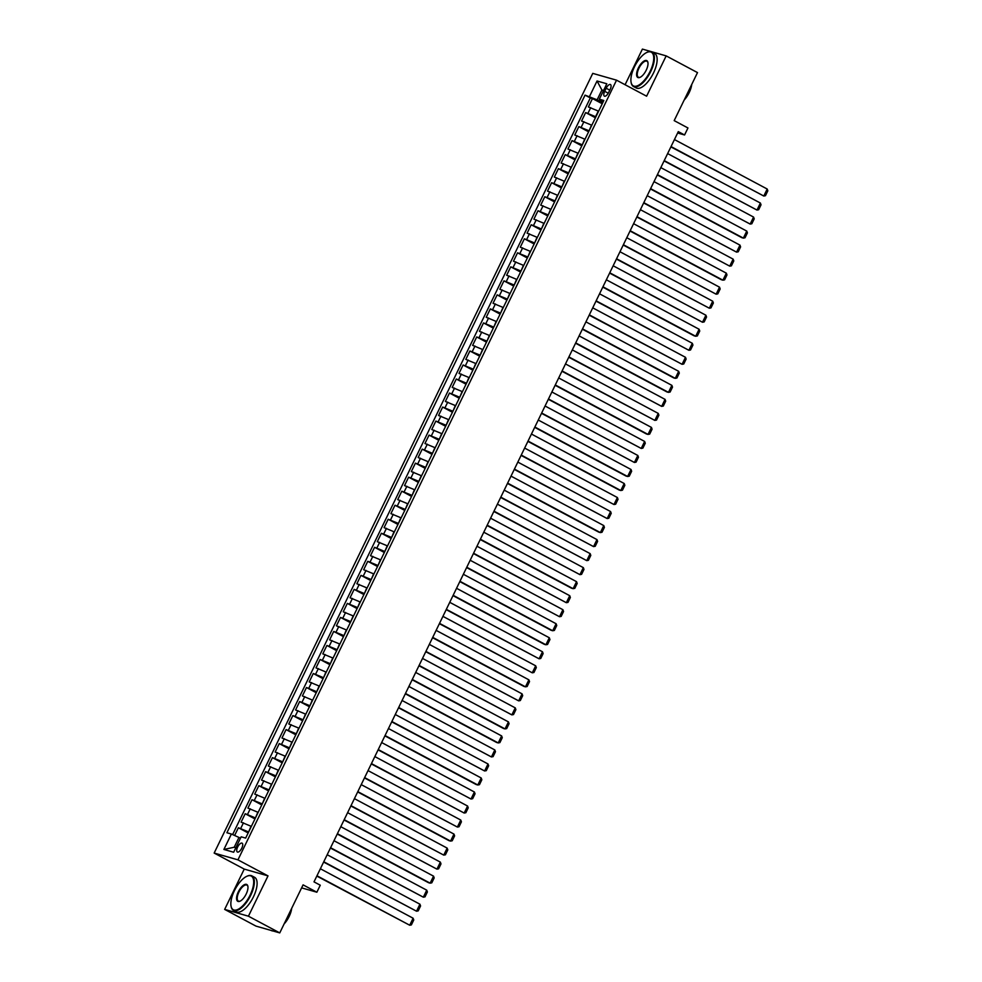 <?xml version="1.0" encoding="UTF-8"?>
<svg xmlns="http://www.w3.org/2000/svg" width="982" height="982" viewBox="0 0 982 982"><rect width="100%" height="100%" fill="white"/><g stroke="black" fill="none" stroke-linecap="round" stroke-linejoin="round"><path stroke-width="1.47" d="M241.793 848.178A5.008 2.099 -61.9 0 0 242.088 843.17A5.008 2.099 -61.9 0 0 237.669 847A5.008 2.099 -61.9 0 0 237.374 852.008A5.008 2.099 -61.9 0 0 241.793 848.178M224.657 909.406L255.983 926.112L279.76 932.9L248.434 916.194L268.012 875.883L237.951 859.851L214.162 853.063L244.236 869.095L224.657 909.406L248.434 916.194M237.951 859.851L616.536 80.168L592.76 73.38L214.162 853.063M616.536 80.168L646.61 96.199L666.177 55.888L642.4 49.1L625.092 84.734M666.177 55.888L697.502 72.594L674.18 120.614L687.965 127.967L684.564 134.976L678.292 131.637L314.007 881.873L320.267 885.212L316.867 892.221L303.082 884.868L279.76 932.9M598.615 111.212L588.378 106.964L592.465 98.556L602.236 103.761M595.89 116.821L585.653 112.574L595.423 117.779M585.653 112.574L581.565 120.995L591.802 125.23M585.002 139.248L574.765 135.013L578.852 126.604L588.611 131.809M578.189 153.278L567.952 149.031L572.04 140.622L581.798 145.827M571.377 167.296L561.139 163.061L565.227 154.64L574.998 159.857M564.564 181.326L554.339 177.079L558.414 168.671L568.185 173.875M557.764 195.344L547.526 191.109L551.614 182.689L561.373 187.893M550.951 209.362L540.714 205.128L544.801 196.719L554.56 201.924M544.138 223.393L533.901 219.158L537.989 210.737L547.76 215.942M537.326 237.411L527.101 233.176L531.176 224.755L540.947 229.972M530.525 251.441L520.288 247.194L524.376 238.786L534.134 243.99M523.713 265.459L513.476 261.224L517.563 252.804L527.334 258.008M516.9 279.477L506.663 275.242L510.75 266.834L520.521 272.039M510.1 293.508L499.863 289.273L503.95 280.852L513.709 286.057M503.287 307.526L493.05 303.291L497.137 294.87L506.896 300.087M496.475 321.556L486.237 317.309L490.325 308.9L500.096 314.105M489.662 335.574L479.437 331.339L483.512 322.918L493.283 328.123M482.862 349.604L472.624 345.357L476.712 336.949L486.471 342.153M476.049 363.622L465.812 359.387L469.899 350.967L479.67 356.171M469.236 377.64L458.999 373.406L463.087 364.985L472.858 370.202M462.436 391.671L452.199 387.424L456.286 379.015L466.045 384.22M455.623 405.689L445.386 401.454L449.474 393.033L459.232 398.238M448.811 419.719L438.573 415.472L442.661 407.064L452.432 412.268M441.998 433.737L431.773 429.502L435.848 421.082L445.619 426.286M435.198 447.755L424.961 443.52L429.048 435.112L438.807 440.317M428.385 461.786L418.148 457.538L422.235 449.13L431.994 454.335M421.573 475.804L411.335 471.569L415.423 463.148L425.194 468.365M414.76 489.834L404.535 485.587L408.61 477.178L418.381 482.383M407.96 503.852L397.722 499.617L401.81 491.196L411.568 496.401M401.147 517.87L390.91 513.635L394.997 505.227L404.768 510.431M394.334 531.9L384.097 527.653L388.185 519.245L397.955 524.449M387.534 545.918L377.297 541.683L381.384 533.263L391.143 538.48M380.721 559.949L370.484 555.702L374.572 547.293L384.33 552.498M373.909 573.967L363.671 569.732L367.759 561.311L377.53 566.516M367.096 587.985L356.871 583.75L360.946 575.342L370.717 580.546M360.296 602.015L350.058 597.768L354.146 589.36L363.905 594.564M353.483 616.033L343.246 611.798L347.333 603.378L357.104 608.595M346.671 630.063L336.433 625.816L340.521 617.408L350.292 622.613M339.87 644.082L329.633 639.847L333.72 631.426L343.479 636.631M333.058 658.1L322.82 653.865L326.908 645.456L336.666 650.661M326.245 672.13L316.008 667.883L320.095 659.474L329.866 664.679M319.432 686.148L309.207 681.913L313.283 673.492L323.053 678.709M312.632 700.178L302.395 695.931L306.482 687.523L316.241 692.727M305.819 714.196L295.582 709.961L299.67 701.541L309.44 706.745M299.007 728.214L288.769 723.979L292.857 715.571L302.628 720.776M292.206 742.245L281.969 737.998L286.057 729.589L295.815 734.794M285.394 756.263L275.156 752.028L279.244 743.607L289.003 748.824M278.581 770.293L268.344 766.046L272.431 757.638L282.202 762.842M271.769 784.311L261.543 780.076L265.619 771.656L275.39 776.86M264.968 798.329L254.731 794.094L258.818 785.686L268.577 790.891M258.156 812.359L247.918 808.112L252.006 799.704L261.764 804.909M251.343 826.378L241.106 822.143L245.193 813.722L254.964 818.939M606.189 88.233L604.691 91.314A4.849 2.038 -61.9 0 0 604.396 96.162A4.849 2.038 -61.9 0 0 608.668 92.455L610.166 89.374A4.849 2.038 -61.9 0 0 610.46 84.526A4.849 2.038 -61.9 0 0 606.189 88.233L609.785 90.16M603.402 90.81L601.892 90.013L597.13 99.82L585.051 95.131L226.891 832.748L231.384 834.025L223.896 849.455L233.667 852.241L241.155 836.811L245.66 838.1L603.82 100.495L599.315 99.207L603.144 101.883M589.544 96.42L597.044 80.99L606.815 83.777L599.315 99.207M248.618 831.987L251.036 826.218M255.43 817.969L257.849 812.188M262.243 803.939L264.661 798.17M269.043 789.921L271.462 784.152M275.856 775.903L278.274 770.121M282.669 761.872L285.087 756.103M289.481 747.854L291.9 742.073M296.282 733.824L298.7 728.055M303.094 719.806L305.512 714.037M309.907 705.788L312.325 700.006M316.72 691.758L319.125 685.988M323.52 677.74L325.938 671.958M330.333 663.709L332.751 657.94M337.145 649.691L339.563 643.922M343.945 635.673L346.364 629.892M350.758 621.643L353.176 615.874M357.571 607.625L359.989 601.843M364.383 593.594L366.789 587.825M371.184 579.576L373.602 573.807M377.996 565.546L380.415 559.777M384.809 551.528L387.227 545.759M391.609 537.51L394.028 531.728M398.422 523.48L400.84 517.71M405.235 509.462L407.653 503.692M412.047 495.431L414.453 489.662M418.848 481.413L421.266 475.644M425.66 467.395L428.078 461.614M432.473 453.365L434.891 447.596M439.273 439.347L441.691 433.578M446.086 425.316L448.504 419.547M452.898 411.298L455.317 405.529M459.711 397.28L462.129 391.499M466.511 383.25L468.93 377.481M473.324 369.232L475.742 363.463M480.137 355.202L482.555 349.432M486.949 341.184L489.355 335.414M493.75 327.166L496.168 321.384M500.562 313.135L502.98 307.366M507.375 299.117L509.793 293.348M514.175 285.087L516.593 279.318M520.988 271.069L523.406 265.3M527.8 257.051L530.219 251.269M534.613 243.02L537.019 237.251M541.413 229.002L543.832 223.233M548.226 214.972L550.644 209.203M555.039 200.954L557.457 195.185M561.839 186.936L564.257 181.154M568.652 172.906L571.07 167.136M575.464 158.888L577.882 153.118M582.277 144.857L584.695 139.088M589.077 130.839L591.495 125.07M592.465 98.556L590.317 97.942L232.624 834.577M248.311 831.828L238.38 827.752L234.624 835.486M245.193 813.722L255.124 817.797M252.006 799.704L261.936 803.779M258.818 785.686L268.737 789.761M265.619 771.656L275.549 775.731M272.431 757.638L282.362 761.713M279.244 743.607L289.174 747.683M286.057 729.589L295.975 733.664M292.857 715.571L302.787 719.646M299.67 701.541L309.6 705.616M306.482 687.523L316.413 691.598M313.283 673.492L323.213 677.568M320.095 659.474L330.026 663.55M326.908 645.456L336.838 649.532M333.72 631.426L343.639 635.501M340.521 617.408L350.451 621.483M347.333 603.378L357.264 607.453M354.146 589.36L364.077 593.435M360.946 575.342L370.877 579.417M367.759 561.311L377.689 565.387M374.572 547.293L384.502 551.368M381.384 533.263L391.302 537.338M388.185 519.245L398.115 523.32M394.997 505.227L404.928 509.302M401.81 491.196L411.74 495.272M408.61 477.178L418.541 481.254M415.423 463.148L425.353 467.223M422.235 449.13L432.166 453.205M429.048 435.112L438.966 439.187M435.848 421.082L445.779 425.157M442.661 407.064L452.592 411.139M449.474 393.033L459.404 397.109M456.286 379.015L466.205 383.09M463.087 364.985L473.017 369.072M469.899 350.967L479.83 355.042M476.712 336.949L486.642 341.024M483.512 322.918L493.443 326.994M490.325 308.9L500.255 312.976M497.137 294.87L507.068 298.958M503.95 280.852L513.868 284.927M510.75 266.834L520.681 270.909M517.563 252.804L527.494 256.879M524.376 238.786L534.306 242.861M531.176 224.755L541.107 228.843M537.989 210.737L547.919 214.812M544.801 196.719L554.732 200.794M551.614 182.689L561.532 186.764M558.414 168.671L568.345 172.746M565.227 154.64L575.157 158.716M572.04 140.622L581.97 144.698M578.852 126.604L588.77 130.68M602.702 102.791L597.13 99.82M301.621 887.875L316.867 892.221M677.629 133L684.564 134.976M603.549 90.479L601.892 90.013L597.044 80.99M240.467 838.235L238.97 837.437L234.195 847.245L235.864 847.724M590.317 97.942L585.051 95.131M238.38 827.752L248.151 832.957M231.384 834.025L238.97 837.437M223.896 849.455L234.195 847.245M268.012 875.883L244.236 869.095M674.45 139.567L767.2 189.023L763.8 196.032L670.89 146.895M671.037 146.576L763.8 196.032L765.457 195.713L767.838 190.803L767.2 189.023M650.145 71.293A19.088 8.003 -61.9 0 0 647.003 52.377A19.088 8.003 -61.9 0 0 634.47 66.813A19.088 8.003 -61.9 0 0 631.082 82.243A19.088 8.003 -61.9 0 0 638.779 85.139A19.088 8.003 -61.9 0 0 650.145 71.293M647.248 52.279A19.554 8.2 118.1 0 1 647.494 52.169A19.554 8.2 118.1 0 1 651.888 51.997A19.554 8.2 118.1 0 1 650.722 71.551A19.554 8.2 118.1 0 1 633.488 86.502A19.554 8.2 118.1 0 1 631.181 82.77A19.554 8.2 118.1 0 1 631.131 82.5M646.23 70.176A9.538 4.002 118.1 0 1 639.957 77.394A9.538 4.002 118.1 0 1 638.386 67.93A9.538 4.002 118.1 0 1 644.069 61.007A9.538 4.002 118.1 0 1 647.924 62.455A9.538 4.002 118.1 0 1 646.23 70.176M647.96 62.738A9.071 3.805 -61.9 0 0 646.954 61.252A9.071 3.805 -61.9 0 0 638.951 68.188A9.071 3.805 -61.9 0 0 638.41 77.259A9.071 3.805 -61.9 0 0 640.215 77.271M690.555 86.895A19.554 8.2 118.1 0 1 688.554 91.719A19.554 8.2 118.1 0 1 685.952 96.371M691.733 84.464A14.079 5.904 118.1 0 1 689.18 92.615A14.079 5.904 118.1 0 1 684.159 100.054M651.888 51.997L654.638 53.47A19.554 8.2 118.1 0 1 653.472 73.024A19.554 8.2 118.1 0 1 636.238 87.975L633.488 86.502M250.103 895.142A19.088 8.003 -61.9 0 0 246.961 876.239A19.088 8.003 -61.9 0 0 234.428 890.662A19.088 8.003 -61.9 0 0 231.04 906.091A19.088 8.003 -61.9 0 0 238.736 908.988A19.088 8.003 -61.9 0 0 250.103 895.142M247.206 876.128A19.554 8.2 118.1 0 1 247.452 876.018A19.554 8.2 118.1 0 1 251.846 875.858A19.554 8.2 118.1 0 1 250.68 895.4A19.554 8.2 118.1 0 1 233.446 910.363A19.554 8.2 118.1 0 1 231.138 906.619A19.554 8.2 118.1 0 1 231.089 906.349M246.187 894.025A9.538 4.002 118.1 0 1 239.915 901.243A9.538 4.002 118.1 0 1 238.344 891.791A9.538 4.002 118.1 0 1 244.027 884.868A9.538 4.002 118.1 0 1 247.881 886.304A9.538 4.002 118.1 0 1 246.187 894.025M247.93 886.586A9.071 3.805 -61.9 0 0 246.912 885.101A9.071 3.805 -61.9 0 0 238.921 892.037A9.071 3.805 -61.9 0 0 238.38 901.108A9.071 3.805 -61.9 0 0 240.173 901.12M290.512 910.744A19.554 8.2 118.1 0 1 288.512 915.568A19.554 8.2 118.1 0 1 285.909 920.22M291.691 908.313A14.079 5.904 118.1 0 1 289.15 916.464A14.079 5.904 118.1 0 1 284.129 923.915M251.846 875.858L254.596 877.319A19.554 8.2 118.1 0 1 253.43 896.873A19.554 8.2 118.1 0 1 236.196 911.824L233.446 910.363M272.947 930.961A19.554 8.2 118.1 0 1 271.278 930.531L271.069 930.42M667.637 153.585L760.387 203.041L756.987 210.062L664.077 160.913M664.225 160.606L756.987 210.062L758.644 209.743L761.025 204.833L760.387 203.041M660.825 167.615L753.575 217.071L750.174 224.08L657.265 174.943M657.424 174.624L750.174 224.08L751.831 223.761L754.213 218.851L753.575 217.071M654.012 181.633L746.774 231.089L743.362 238.11L741.766 237.644L650.465 188.961M650.612 188.642L743.362 238.11L745.019 237.779L747.412 232.881L746.774 231.089M647.212 195.663L739.962 245.119L736.561 252.129L643.652 202.992M643.799 202.673L736.561 252.129L738.218 251.809L740.6 246.899L739.962 245.119M640.399 209.682L733.149 259.138L729.749 266.147L636.839 217.01M636.999 216.691L729.749 266.147L731.406 265.827L733.787 260.917L733.149 259.138M633.586 223.7L726.349 273.168L722.936 280.177L721.328 279.71L630.027 231.028M630.186 230.721L722.936 280.177L724.593 279.858L726.975 274.948L726.349 273.168M626.786 237.73L719.536 287.186L716.136 294.195L623.226 245.058M623.374 244.739L716.136 294.195L717.793 293.876L720.174 288.966L719.536 287.186M619.973 251.748L712.723 301.204L709.323 308.225L616.414 259.076M616.561 258.757L709.323 308.225L710.98 307.894L713.362 302.996L712.723 301.204M613.161 265.778L705.911 315.234L702.511 322.243L609.601 273.106M609.761 272.787L702.511 322.243L704.168 321.924L706.549 317.014L705.911 315.234M606.348 279.796L699.11 329.252L695.698 336.261L694.09 335.807L602.788 287.125M602.948 286.805L695.698 336.261L697.355 335.942L699.749 331.032L699.11 329.252M599.548 293.814L692.298 343.283L688.898 350.292L595.988 301.143M596.135 300.836L688.898 350.292L690.555 349.973L692.936 345.063L692.298 343.283M592.735 307.845L685.485 357.301L682.085 364.31L589.175 315.173M589.335 314.854L682.085 364.31L683.742 363.991L686.123 359.081L685.485 357.301M585.923 321.863L678.685 371.319L675.272 378.34L673.664 377.874L582.363 329.191M582.522 328.872L675.272 378.34L676.929 378.009L679.311 373.111L678.685 371.319M579.11 335.893L671.872 385.349L668.46 392.358L666.864 391.904L575.562 343.221M575.71 342.902L668.46 392.358L670.117 392.039L672.51 387.129L671.872 385.349M572.31 349.911L665.059 399.367L661.659 406.376L568.75 357.239M568.897 356.92L661.659 406.376L663.316 406.057L665.698 401.147L665.059 399.367M565.497 363.929L658.247 413.397L654.847 420.406L561.937 371.257M562.097 370.95L654.847 420.406L656.504 420.087L658.885 415.177L658.247 413.397M558.684 377.96L651.447 427.416L648.034 434.425L646.426 433.97L555.125 385.288M555.284 384.969L648.034 434.425L649.691 434.105L652.073 429.195L651.447 427.416M551.884 391.978L644.634 441.434L641.234 448.455L548.324 399.306M548.472 398.987L641.234 448.455L642.891 448.123L645.272 443.226L644.634 441.434M545.071 406.008L637.821 455.464L634.421 462.473L541.512 413.336M541.659 413.017L634.421 462.473L636.078 462.154L638.46 457.244L637.821 455.464M538.259 420.026L631.021 469.482L627.608 476.491L626 476.037L534.699 427.354M534.859 427.035L627.608 476.491L629.266 476.172L631.647 471.262L631.021 469.482M531.446 434.044L624.208 483.512L620.796 490.521L619.2 490.055L527.899 441.372M528.046 441.065L620.796 490.521L622.453 490.202L624.847 485.292L624.208 483.512M524.646 448.074L617.396 497.53L613.995 504.539L521.086 455.403M521.233 455.083L613.995 504.539L615.653 504.22L618.034 499.31L617.396 497.53M517.833 462.092L610.583 511.548L607.183 518.57L514.273 469.421M514.433 469.101L607.183 518.57L608.84 518.238L611.221 513.341L610.583 511.548M511.021 476.123L603.783 525.579L600.37 532.588L598.762 532.134L507.461 483.451M507.62 483.132L600.37 532.588L602.027 532.269L604.409 527.359L603.783 525.579M504.22 490.141L596.97 539.597L593.57 546.606L500.66 497.469M500.808 497.15L593.57 546.606L595.227 546.287L597.608 541.377L596.97 539.597M497.408 504.159L590.157 553.627L586.757 560.636L493.848 511.487M493.995 511.18L586.757 560.636L588.414 560.317L590.796 555.407L590.157 553.627M490.595 518.189L583.345 567.645L579.945 574.654L487.035 525.517M487.195 525.198L579.945 574.654L581.602 574.335L583.983 569.425L583.345 567.645M483.782 532.207L576.544 581.663L573.132 588.684L571.524 588.218L480.235 539.535M480.382 539.216L573.132 588.684L574.789 588.353L577.183 583.455L576.544 581.663M476.982 546.238L569.732 595.693L566.332 602.702L473.422 553.566M473.57 553.247L566.332 602.702L567.989 602.383L570.37 597.473L569.732 595.693M470.169 560.256L562.919 609.712L559.519 616.721L466.61 567.584M466.769 567.265L559.519 616.721L561.176 616.401L563.558 611.491L562.919 609.712M463.357 574.274L556.119 623.742L552.706 630.751L551.098 630.284L459.797 581.602M459.957 581.295L552.706 630.751L554.364 630.432L556.745 625.522L556.119 623.742M456.544 588.304L549.306 637.76L545.906 644.769L544.298 644.315L452.997 595.632M453.144 595.313L545.906 644.769L547.563 644.45L549.945 639.54L549.306 637.76M449.744 602.322L542.494 651.778L539.093 658.799L446.184 609.65M446.331 609.331L539.093 658.799L540.751 658.468L543.132 653.57L542.494 651.778M442.931 616.352L535.681 665.808L532.281 672.817L439.371 623.68M439.531 623.361L532.281 672.817L533.938 672.498L536.319 667.588L535.681 665.808M436.118 630.37L528.881 679.826L525.468 686.835L523.86 686.381L432.559 637.699M432.718 637.379L525.468 686.835L527.125 686.516L529.519 681.606L528.881 679.826M429.318 644.388L522.068 693.857L518.668 700.866L425.758 651.717M425.906 651.41L518.668 700.866L520.325 700.547L522.706 695.637L522.068 693.857M422.505 658.419L515.255 707.875L511.855 714.884L418.946 665.747M419.105 665.428L511.855 714.884L513.512 714.565L515.894 709.655L515.255 707.875M415.693 672.437L508.455 721.893L505.043 728.914L503.435 728.448L412.133 679.765M412.293 679.446L505.043 728.914L506.7 728.583L509.081 723.685L508.455 721.893M408.88 686.467L501.642 735.923L498.23 742.932L496.634 742.478L405.333 693.795M405.48 693.476L498.23 742.932L499.887 742.613L502.281 737.703L501.642 735.923M402.08 700.485L494.83 749.941L491.43 756.95L398.52 707.813M398.667 707.494L491.43 756.95L493.087 756.631L495.468 751.721L494.83 749.941M395.267 714.503L488.017 763.971L484.617 770.98L391.708 721.831M391.867 721.524L484.617 770.98L486.274 770.661L488.655 765.751L488.017 763.971M388.455 728.534L481.217 777.99L477.804 784.999L476.196 784.544L384.895 735.862M385.054 735.543L477.804 784.999L479.462 784.679L481.843 779.769L481.217 777.99M381.654 742.552L474.404 792.008L471.004 799.029L378.095 749.88M378.242 749.561L471.004 799.029L472.661 798.697L475.043 793.8L474.404 792.008M374.842 756.582L467.592 806.038L464.191 813.047L371.282 763.91M371.429 763.591L464.191 813.047L465.849 812.728L468.23 807.818L467.592 806.038M368.029 770.6L460.779 820.056L457.379 827.065L364.469 777.928M364.629 777.609L457.379 827.065L459.036 826.746L461.417 821.836L460.779 820.056M361.216 784.618L453.979 834.086L450.566 841.095L448.97 840.629L357.669 791.946M357.816 791.639L450.566 841.095L452.223 840.776L454.617 835.866L453.979 834.086M354.416 798.648L447.166 848.104L443.766 855.113L350.856 805.977M351.004 805.657L443.766 855.113L445.423 854.794L447.804 849.884L447.166 848.104M347.603 812.666L440.353 862.122L436.953 869.144L344.044 819.995M344.203 819.675L436.953 869.144L438.61 868.812L440.992 863.914L440.353 862.122M340.791 826.697L433.553 876.153L430.141 883.162L428.533 882.708L337.231 834.025M337.391 833.706L430.141 883.162L431.798 882.843L434.179 877.933L433.553 876.153M333.99 840.715L426.74 890.171L423.34 897.18L330.431 848.043M330.578 847.724L423.34 897.18L424.997 896.861L427.379 891.951L426.74 890.171M327.178 854.733L419.928 904.201L416.528 911.21L323.618 862.061M323.765 861.754L416.528 911.21L418.185 910.891L420.566 905.981L419.928 904.201M320.365 868.763L413.115 918.219L409.715 925.228L316.805 876.091M316.965 875.772L409.715 925.228L411.372 924.909L413.753 919.999L413.115 918.219M595.583 116.649L598.308 111.04M587.997 113.249L590.722 107.639M240.737 828.415L243.45 822.806M247.538 814.397L250.263 808.787M254.35 800.379L257.075 794.769M261.163 786.349L263.888 780.739M267.963 772.331L270.688 766.721M274.776 758.3L277.501 752.691M281.589 744.282L284.314 738.673M288.401 730.264L291.126 724.655M295.201 716.234L297.927 710.624M302.014 702.216L304.739 696.606M308.827 688.186L311.552 682.576M315.639 674.168L318.352 668.558M322.44 660.149L325.165 654.54M329.252 646.119L331.977 640.51M336.065 632.101L338.79 626.491M342.865 618.071L345.59 612.461M349.678 604.053L352.403 598.443M356.491 590.022L359.216 584.425M363.303 576.004L366.016 570.395M370.104 561.986L372.829 556.377M376.916 547.956L379.641 542.346M383.729 533.938L386.454 528.328M390.529 519.908L393.254 514.31M397.342 505.89L400.067 500.28M404.154 491.872L406.879 486.262M410.967 477.841L413.692 472.232M417.767 463.823L420.492 458.213M424.58 449.793L427.305 444.195M431.393 435.775L434.118 430.165M438.193 421.757L440.918 416.147M445.006 407.726L447.731 402.117M451.818 393.708L454.543 388.099M458.631 379.678L461.356 374.068M465.431 365.66L468.156 360.05M472.244 351.642L474.969 346.032M479.056 337.612L481.781 332.002M485.869 323.594L488.582 317.984M492.669 309.563L495.394 303.954M499.482 295.545L502.207 289.935M506.295 281.527L509.02 275.917M513.095 267.497L515.82 261.887M519.908 253.479L522.633 247.869M526.72 239.448L529.445 233.839M533.533 225.43L536.246 219.821M540.333 211.412L543.058 205.803M547.146 197.382L549.871 191.772M553.958 183.364L556.684 177.754M560.759 169.334L563.484 163.724M567.571 155.316L570.297 149.706M574.384 141.298L577.109 135.688M581.197 127.267L583.922 121.658M608.263 93.229L604.691 91.314"/></g></svg>
